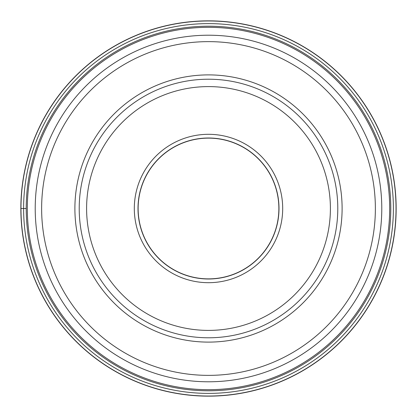 <?xml version="1.0" encoding="UTF-8"?>
<svg xmlns="http://www.w3.org/2000/svg" width="417" height="417" viewBox="0 0 417 417"><rect width="100%" height="100%" fill="white"/><g stroke="black" fill="none" stroke-linecap="round" stroke-linejoin="round"><path stroke-width="0.63" d="M20.85 208.5A187.65 187.65 0 0 0 208.5 396.15A187.65 187.65 0 0 0 396.15 208.5A187.65 187.65 0 0 0 208.5 20.85A187.65 187.65 0 0 0 20.85 208.5L23.613 208.5A184.887 184.887 0 0 1 208.5 23.613A184.887 184.887 0 0 1 393.387 208.5A184.887 184.887 0 0 1 208.5 393.387A184.887 184.887 0 0 1 23.613 208.5L26.208 208.5A182.292 182.292 0 0 0 208.5 390.792A182.292 182.292 0 0 0 390.792 208.5A182.292 182.292 0 0 0 208.5 26.208A182.292 182.292 0 0 0 26.208 208.5A182.292 182.292 0 0 0 208.5 390.792A182.292 182.292 0 0 0 390.792 208.5A182.292 182.292 0 0 0 208.5 26.208A182.292 182.292 0 0 0 26.208 208.5M337.786 208.5A129.286 129.286 0 0 0 208.5 79.214A129.286 129.286 0 0 0 79.214 208.5A129.286 129.286 0 0 0 208.5 337.786A129.286 129.286 0 0 0 337.786 208.5A129.286 129.286 0 0 0 208.5 79.214A129.286 129.286 0 0 0 79.214 208.5M134.31 208.5A74.19 74.19 0 0 1 208.5 134.31A74.19 74.19 0 0 1 282.69 208.5A74.19 74.19 0 0 1 208.5 282.69A74.19 74.19 0 0 1 134.31 208.5M278.999 208.5A70.499 70.499 0 0 1 208.5 278.999A70.499 70.499 0 0 1 138.001 208.5A70.499 70.499 0 0 1 208.5 138.001A70.499 70.499 0 0 1 278.999 208.5M138.131 208.5A70.369 70.369 0 0 1 208.5 138.131A70.369 70.369 0 0 1 278.869 208.5A70.369 70.369 0 0 1 208.5 278.869A70.369 70.369 0 0 1 138.131 208.5M20.975 208.5A187.525 187.525 0 0 0 208.5 396.025A187.525 187.525 0 0 0 396.025 208.5A187.525 187.525 0 0 0 208.5 20.975A187.525 187.525 0 0 0 20.975 208.5M27.319 208.5A181.181 181.181 0 0 1 208.5 27.319A181.181 181.181 0 0 1 389.681 208.5A181.181 181.181 0 0 1 208.5 389.681A181.181 181.181 0 0 1 27.319 208.5M381.784 208.5A173.284 173.284 0 0 0 208.5 35.216A173.284 173.284 0 0 0 35.216 208.5A173.284 173.284 0 0 0 208.5 381.784A173.284 173.284 0 0 0 381.784 208.5M41.632 208.5A166.868 166.868 0 0 1 208.5 41.632A166.868 166.868 0 0 1 375.368 208.5A166.868 166.868 0 0 1 208.5 375.368A166.868 166.868 0 0 1 41.632 208.5M342.107 208.5A133.607 133.607 0 0 0 208.5 74.893A133.607 133.607 0 0 0 74.893 208.5A133.607 133.607 0 0 0 208.5 342.107A133.607 133.607 0 0 0 342.107 208.5M330.4 208.5A121.9 121.9 0 0 0 208.5 86.6A121.9 121.9 0 0 0 86.6 208.5A121.9 121.9 0 0 0 208.5 330.4A121.9 121.9 0 0 0 330.4 208.5"/></g></svg>
